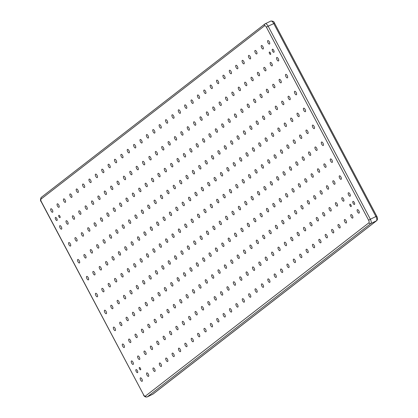 <?xml version="1.0" encoding="UTF-8"?>
<svg xmlns="http://www.w3.org/2000/svg" width="418" height="418" viewBox="0 0 418 418"><rect width="100%" height="100%" fill="white"/><g stroke="black" fill="none" stroke-linecap="round" stroke-linejoin="round"><path stroke-width="0.63" d="M55.662 219.398A1.698 0.7 64.2 0 1 55.484 217.428A1.698 0.7 64.2 0 1 56.791 218.52A1.698 0.7 64.2 0 1 56.968 220.49A1.698 0.7 64.2 0 1 55.662 219.398M136.231 371.565A1.698 0.7 64.2 0 1 136.054 369.596A1.698 0.7 64.2 0 1 137.36 370.688A1.698 0.7 64.2 0 1 137.538 372.657A1.698 0.7 64.2 0 1 136.231 371.565M272.588 51.205A1.698 0.7 64.2 0 1 272.411 49.24A1.698 0.7 64.2 0 1 273.717 50.332A1.698 0.7 64.2 0 1 273.894 52.297A1.698 0.7 64.2 0 1 272.588 51.205M353.158 203.378A1.698 0.7 64.2 0 1 352.98 201.408A1.698 0.7 64.2 0 1 354.286 202.5A1.698 0.7 64.2 0 1 354.464 204.47A1.698 0.7 64.2 0 1 353.158 203.378M58.985 216.822A1.306 0.538 64.2 0 1 58.849 215.312A1.306 0.538 64.2 0 1 59.852 216.148A1.306 0.538 64.2 0 1 59.988 217.663A1.306 0.538 64.2 0 1 58.985 216.822M139.555 368.99A1.306 0.538 64.2 0 1 139.419 367.479A1.306 0.538 64.2 0 1 140.422 368.321A1.306 0.538 64.2 0 1 140.552 369.831A1.306 0.538 64.2 0 1 139.555 368.99M350.096 205.75A1.306 0.538 64.2 0 1 349.965 204.235A1.306 0.538 64.2 0 1 350.963 205.076A1.306 0.538 64.2 0 1 351.099 206.586A1.306 0.538 64.2 0 1 350.096 205.75M269.532 53.577A1.306 0.538 64.2 0 1 269.396 52.067A1.306 0.538 64.2 0 1 270.399 52.908A1.306 0.538 64.2 0 1 270.53 54.418A1.306 0.538 64.2 0 1 269.532 53.577M357.557 211.889A1.928 0.794 64.2 0 1 357.359 209.653A1.928 0.794 64.2 0 1 358.837 210.897A1.928 0.794 64.2 0 1 359.041 213.128A1.928 0.794 64.2 0 1 357.557 211.889M351.177 216.837A1.928 0.794 64.2 0 1 350.979 214.601A1.928 0.794 64.2 0 1 352.458 215.84A1.928 0.794 64.2 0 1 352.656 218.076A1.928 0.794 64.2 0 1 351.177 216.837M344.798 221.78A1.928 0.794 64.2 0 1 344.599 219.549A1.928 0.794 64.2 0 1 346.078 220.788A1.928 0.794 64.2 0 1 346.276 223.019A1.928 0.794 64.2 0 1 344.798 221.78M338.418 226.728A1.928 0.794 64.2 0 1 338.219 224.497A1.928 0.794 64.2 0 1 339.698 225.736A1.928 0.794 64.2 0 1 339.897 227.967A1.928 0.794 64.2 0 1 338.418 226.728M332.038 231.676A1.928 0.794 64.2 0 1 331.835 229.44A1.928 0.794 64.2 0 1 333.318 230.684A1.928 0.794 64.2 0 1 333.517 232.915A1.928 0.794 64.2 0 1 332.038 231.676M325.659 236.625A1.928 0.794 64.2 0 1 325.455 234.388A1.928 0.794 64.2 0 1 326.939 235.627A1.928 0.794 64.2 0 1 327.137 237.863A1.928 0.794 64.2 0 1 325.659 236.625M319.274 241.567A1.928 0.794 64.2 0 1 319.075 239.336A1.928 0.794 64.2 0 1 320.559 240.575A1.928 0.794 64.2 0 1 320.758 242.806A1.928 0.794 64.2 0 1 319.274 241.567M312.894 246.516A1.928 0.794 64.2 0 1 312.695 244.284A1.928 0.794 64.2 0 1 314.179 245.523A1.928 0.794 64.2 0 1 314.378 247.754A1.928 0.794 64.2 0 1 312.894 246.516M306.514 251.464A1.928 0.794 64.2 0 1 306.316 249.227A1.928 0.794 64.2 0 1 307.8 250.471A1.928 0.794 64.2 0 1 307.998 252.702A1.928 0.794 64.2 0 1 306.514 251.464M300.134 256.412A1.928 0.794 64.2 0 1 299.936 254.175A1.928 0.794 64.2 0 1 301.42 255.414A1.928 0.794 64.2 0 1 301.618 257.65A1.928 0.794 64.2 0 1 300.134 256.412M293.755 261.354A1.928 0.794 64.2 0 1 293.556 259.123A1.928 0.794 64.2 0 1 295.04 260.362A1.928 0.794 64.2 0 1 295.239 262.593A1.928 0.794 64.2 0 1 293.755 261.354M287.375 266.303A1.928 0.794 64.2 0 1 287.176 264.071A1.928 0.794 64.2 0 1 288.655 265.31A1.928 0.794 64.2 0 1 288.859 267.541A1.928 0.794 64.2 0 1 287.375 266.303M280.995 271.251A1.928 0.794 64.2 0 1 280.797 269.014A1.928 0.794 64.2 0 1 282.275 270.258A1.928 0.794 64.2 0 1 282.474 272.489A1.928 0.794 64.2 0 1 280.995 271.251M274.616 276.199A1.928 0.794 64.2 0 1 274.417 273.962A1.928 0.794 64.2 0 1 275.896 275.201A1.928 0.794 64.2 0 1 276.094 277.437A1.928 0.794 64.2 0 1 274.616 276.199M268.236 281.142A1.928 0.794 64.2 0 1 268.037 278.91A1.928 0.794 64.2 0 1 269.516 280.149A1.928 0.794 64.2 0 1 269.714 282.385A1.928 0.794 64.2 0 1 268.236 281.142M261.856 286.09A1.928 0.794 64.2 0 1 261.658 283.859A1.928 0.794 64.2 0 1 263.136 285.097A1.928 0.794 64.2 0 1 263.335 287.328A1.928 0.794 64.2 0 1 261.856 286.09M255.476 291.038A1.928 0.794 64.2 0 1 255.273 288.801A1.928 0.794 64.2 0 1 256.756 290.045A1.928 0.794 64.2 0 1 256.955 292.276A1.928 0.794 64.2 0 1 255.476 291.038M249.091 295.986A1.928 0.794 64.2 0 1 248.893 293.75A1.928 0.794 64.2 0 1 250.377 294.988A1.928 0.794 64.2 0 1 250.575 297.224A1.928 0.794 64.2 0 1 249.091 295.986M242.712 300.929A1.928 0.794 64.2 0 1 242.513 298.698A1.928 0.794 64.2 0 1 243.997 299.936A1.928 0.794 64.2 0 1 244.196 302.172A1.928 0.794 64.2 0 1 242.712 300.929M236.332 305.877A1.928 0.794 64.2 0 1 236.133 303.646A1.928 0.794 64.2 0 1 237.617 304.884A1.928 0.794 64.2 0 1 237.816 307.115A1.928 0.794 64.2 0 1 236.332 305.877M229.952 310.825A1.928 0.794 64.2 0 1 229.754 308.589A1.928 0.794 64.2 0 1 231.238 309.832A1.928 0.794 64.2 0 1 231.436 312.063A1.928 0.794 64.2 0 1 229.952 310.825M223.573 315.773A1.928 0.794 64.2 0 1 223.374 313.537A1.928 0.794 64.2 0 1 224.858 314.775A1.928 0.794 64.2 0 1 225.056 317.011A1.928 0.794 64.2 0 1 223.573 315.773M217.193 320.716A1.928 0.794 64.2 0 1 216.994 318.485A1.928 0.794 64.2 0 1 218.473 319.723A1.928 0.794 64.2 0 1 218.677 321.959A1.928 0.794 64.2 0 1 217.193 320.716M210.813 325.664A1.928 0.794 64.2 0 1 210.615 323.433A1.928 0.794 64.2 0 1 212.093 324.671A1.928 0.794 64.2 0 1 212.297 326.902A1.928 0.794 64.2 0 1 210.813 325.664M204.433 330.612A1.928 0.794 64.2 0 1 204.235 328.381A1.928 0.794 64.2 0 1 205.713 329.619A1.928 0.794 64.2 0 1 205.912 331.85A1.928 0.794 64.2 0 1 204.433 330.612M198.054 335.56A1.928 0.794 64.2 0 1 197.855 333.324A1.928 0.794 64.2 0 1 199.334 334.562A1.928 0.794 64.2 0 1 199.532 336.798A1.928 0.794 64.2 0 1 198.054 335.56M191.674 340.503A1.928 0.794 64.2 0 1 191.475 338.272A1.928 0.794 64.2 0 1 192.954 339.51A1.928 0.794 64.2 0 1 193.153 341.746A1.928 0.794 64.2 0 1 191.674 340.503M185.294 345.451A1.928 0.794 64.2 0 1 185.09 343.22A1.928 0.794 64.2 0 1 186.574 344.458A1.928 0.794 64.2 0 1 186.773 346.689A1.928 0.794 64.2 0 1 185.294 345.451M178.914 350.399A1.928 0.794 64.2 0 1 178.711 348.168A1.928 0.794 64.2 0 1 180.195 349.406A1.928 0.794 64.2 0 1 180.393 351.637A1.928 0.794 64.2 0 1 178.914 350.399M172.529 355.347A1.928 0.794 64.2 0 1 172.331 353.111A1.928 0.794 64.2 0 1 173.815 354.349A1.928 0.794 64.2 0 1 174.013 356.585A1.928 0.794 64.2 0 1 172.529 355.347M166.15 360.29A1.928 0.794 64.2 0 1 165.951 358.059A1.928 0.794 64.2 0 1 167.435 359.297A1.928 0.794 64.2 0 1 167.634 361.533A1.928 0.794 64.2 0 1 166.15 360.29M159.77 365.238A1.928 0.794 64.2 0 1 159.571 363.007A1.928 0.794 64.2 0 1 161.055 364.245A1.928 0.794 64.2 0 1 161.254 366.476A1.928 0.794 64.2 0 1 159.77 365.238M153.39 370.186A1.928 0.794 64.2 0 1 153.192 367.955A1.928 0.794 64.2 0 1 154.676 369.193A1.928 0.794 64.2 0 1 154.874 371.424A1.928 0.794 64.2 0 1 153.39 370.186M147.011 375.134A1.928 0.794 64.2 0 1 146.812 372.898A1.928 0.794 64.2 0 1 148.296 374.136A1.928 0.794 64.2 0 1 148.494 376.372A1.928 0.794 64.2 0 1 147.011 375.134M140.631 380.077A1.928 0.794 64.2 0 1 140.432 377.846A1.928 0.794 64.2 0 1 141.911 379.084A1.928 0.794 64.2 0 1 142.115 381.32A1.928 0.794 64.2 0 1 140.631 380.077M348.607 194.981A1.928 0.794 64.2 0 1 348.408 192.75A1.928 0.794 64.2 0 1 349.887 193.989A1.928 0.794 64.2 0 1 350.085 196.22A1.928 0.794 64.2 0 1 348.607 194.981M342.227 199.929A1.928 0.794 64.2 0 1 342.023 197.693A1.928 0.794 64.2 0 1 343.507 198.931A1.928 0.794 64.2 0 1 343.706 201.168A1.928 0.794 64.2 0 1 342.227 199.929M335.842 204.872A1.928 0.794 64.2 0 1 335.644 202.641A1.928 0.794 64.2 0 1 337.127 203.879A1.928 0.794 64.2 0 1 337.326 206.116A1.928 0.794 64.2 0 1 335.842 204.872M329.462 209.82A1.928 0.794 64.2 0 1 329.264 207.589A1.928 0.794 64.2 0 1 330.748 208.828A1.928 0.794 64.2 0 1 330.946 211.059A1.928 0.794 64.2 0 1 329.462 209.82M323.083 214.768A1.928 0.794 64.2 0 1 322.884 212.537A1.928 0.794 64.2 0 1 324.368 213.776A1.928 0.794 64.2 0 1 324.567 216.007A1.928 0.794 64.2 0 1 323.083 214.768M316.703 219.716A1.928 0.794 64.2 0 1 316.504 217.48A1.928 0.794 64.2 0 1 317.988 218.719A1.928 0.794 64.2 0 1 318.187 220.955A1.928 0.794 64.2 0 1 316.703 219.716M310.323 224.659A1.928 0.794 64.2 0 1 310.125 222.428A1.928 0.794 64.2 0 1 311.609 223.667A1.928 0.794 64.2 0 1 311.807 225.903A1.928 0.794 64.2 0 1 310.323 224.659M303.943 229.607A1.928 0.794 64.2 0 1 303.745 227.376A1.928 0.794 64.2 0 1 305.224 228.615A1.928 0.794 64.2 0 1 305.427 230.846A1.928 0.794 64.2 0 1 303.943 229.607M297.564 234.555A1.928 0.794 64.2 0 1 297.365 232.324A1.928 0.794 64.2 0 1 298.844 233.563A1.928 0.794 64.2 0 1 299.042 235.794A1.928 0.794 64.2 0 1 297.564 234.555M291.184 239.504A1.928 0.794 64.2 0 1 290.985 237.267A1.928 0.794 64.2 0 1 292.464 238.506A1.928 0.794 64.2 0 1 292.663 240.742A1.928 0.794 64.2 0 1 291.184 239.504M284.804 244.446A1.928 0.794 64.2 0 1 284.606 242.215A1.928 0.794 64.2 0 1 286.084 243.454A1.928 0.794 64.2 0 1 286.283 245.69A1.928 0.794 64.2 0 1 284.804 244.446M278.425 249.394A1.928 0.794 64.2 0 1 278.226 247.163A1.928 0.794 64.2 0 1 279.705 248.402A1.928 0.794 64.2 0 1 279.903 250.633A1.928 0.794 64.2 0 1 278.425 249.394M272.045 254.343A1.928 0.794 64.2 0 1 271.841 252.111A1.928 0.794 64.2 0 1 273.325 253.35A1.928 0.794 64.2 0 1 273.524 255.581A1.928 0.794 64.2 0 1 272.045 254.343M265.665 259.291A1.928 0.794 64.2 0 1 265.461 257.054A1.928 0.794 64.2 0 1 266.945 258.293A1.928 0.794 64.2 0 1 267.144 260.529A1.928 0.794 64.2 0 1 265.665 259.291M259.28 264.233A1.928 0.794 64.2 0 1 259.082 262.002A1.928 0.794 64.2 0 1 260.566 263.241A1.928 0.794 64.2 0 1 260.764 265.477A1.928 0.794 64.2 0 1 259.28 264.233M252.9 269.182A1.928 0.794 64.2 0 1 252.702 266.95A1.928 0.794 64.2 0 1 254.186 268.189A1.928 0.794 64.2 0 1 254.384 270.42A1.928 0.794 64.2 0 1 252.9 269.182M246.521 274.13A1.928 0.794 64.2 0 1 246.322 271.899A1.928 0.794 64.2 0 1 247.806 273.137A1.928 0.794 64.2 0 1 248.005 275.368A1.928 0.794 64.2 0 1 246.521 274.13M240.141 279.078A1.928 0.794 64.2 0 1 239.942 276.841A1.928 0.794 64.2 0 1 241.426 278.08A1.928 0.794 64.2 0 1 241.625 280.316A1.928 0.794 64.2 0 1 240.141 279.078M233.761 284.021A1.928 0.794 64.2 0 1 233.563 281.789A1.928 0.794 64.2 0 1 235.047 283.028A1.928 0.794 64.2 0 1 235.245 285.264A1.928 0.794 64.2 0 1 233.761 284.021M227.382 288.969A1.928 0.794 64.2 0 1 227.183 286.738A1.928 0.794 64.2 0 1 228.662 287.976A1.928 0.794 64.2 0 1 228.865 290.207A1.928 0.794 64.2 0 1 227.382 288.969M221.002 293.917A1.928 0.794 64.2 0 1 220.803 291.686A1.928 0.794 64.2 0 1 222.282 292.924A1.928 0.794 64.2 0 1 222.48 295.155A1.928 0.794 64.2 0 1 221.002 293.917M214.622 298.865A1.928 0.794 64.2 0 1 214.424 296.628A1.928 0.794 64.2 0 1 215.902 297.867A1.928 0.794 64.2 0 1 216.101 300.103A1.928 0.794 64.2 0 1 214.622 298.865M208.242 303.813A1.928 0.794 64.2 0 1 208.044 301.577A1.928 0.794 64.2 0 1 209.522 302.815A1.928 0.794 64.2 0 1 209.721 305.051A1.928 0.794 64.2 0 1 208.242 303.813M201.863 308.756A1.928 0.794 64.2 0 1 201.664 306.525A1.928 0.794 64.2 0 1 203.143 307.763A1.928 0.794 64.2 0 1 203.341 309.994A1.928 0.794 64.2 0 1 201.863 308.756M195.483 313.704A1.928 0.794 64.2 0 1 195.279 311.473A1.928 0.794 64.2 0 1 196.763 312.711A1.928 0.794 64.2 0 1 196.962 314.942A1.928 0.794 64.2 0 1 195.483 313.704M189.098 318.652A1.928 0.794 64.2 0 1 188.899 316.416A1.928 0.794 64.2 0 1 190.383 317.654A1.928 0.794 64.2 0 1 190.582 319.89A1.928 0.794 64.2 0 1 189.098 318.652M182.718 323.6A1.928 0.794 64.2 0 1 182.52 321.364A1.928 0.794 64.2 0 1 184.004 322.602A1.928 0.794 64.2 0 1 184.202 324.838A1.928 0.794 64.2 0 1 182.718 323.6M176.339 328.543A1.928 0.794 64.2 0 1 176.14 326.312A1.928 0.794 64.2 0 1 177.624 327.55A1.928 0.794 64.2 0 1 177.822 329.781A1.928 0.794 64.2 0 1 176.339 328.543M169.959 333.491A1.928 0.794 64.2 0 1 169.76 331.26A1.928 0.794 64.2 0 1 171.244 332.498A1.928 0.794 64.2 0 1 171.443 334.729A1.928 0.794 64.2 0 1 169.959 333.491M163.579 338.439A1.928 0.794 64.2 0 1 163.381 336.203A1.928 0.794 64.2 0 1 164.864 337.441A1.928 0.794 64.2 0 1 165.063 339.677A1.928 0.794 64.2 0 1 163.579 338.439M157.199 343.387A1.928 0.794 64.2 0 1 157.001 341.151A1.928 0.794 64.2 0 1 158.479 342.389A1.928 0.794 64.2 0 1 158.683 344.625A1.928 0.794 64.2 0 1 157.199 343.387M150.82 348.33A1.928 0.794 64.2 0 1 150.621 346.099A1.928 0.794 64.2 0 1 152.1 347.337A1.928 0.794 64.2 0 1 152.304 349.568A1.928 0.794 64.2 0 1 150.82 348.33M144.44 353.278A1.928 0.794 64.2 0 1 144.241 351.047A1.928 0.794 64.2 0 1 145.72 352.285A1.928 0.794 64.2 0 1 145.919 354.516A1.928 0.794 64.2 0 1 144.44 353.278M138.06 358.226A1.928 0.794 64.2 0 1 137.862 355.99A1.928 0.794 64.2 0 1 139.34 357.228A1.928 0.794 64.2 0 1 139.539 359.464A1.928 0.794 64.2 0 1 138.06 358.226M131.68 363.174A1.928 0.794 64.2 0 1 131.482 360.938A1.928 0.794 64.2 0 1 132.961 362.176A1.928 0.794 64.2 0 1 133.159 364.412A1.928 0.794 64.2 0 1 131.68 363.174M339.651 178.073A1.928 0.794 64.2 0 1 339.453 175.842A1.928 0.794 64.2 0 1 340.936 177.08A1.928 0.794 64.2 0 1 341.135 179.312A1.928 0.794 64.2 0 1 339.651 178.073M333.271 183.021A1.928 0.794 64.2 0 1 333.073 180.785A1.928 0.794 64.2 0 1 334.557 182.023A1.928 0.794 64.2 0 1 334.755 184.26A1.928 0.794 64.2 0 1 333.271 183.021M326.892 187.969A1.928 0.794 64.2 0 1 326.693 185.733A1.928 0.794 64.2 0 1 328.177 186.971A1.928 0.794 64.2 0 1 328.376 189.208A1.928 0.794 64.2 0 1 326.892 187.969M320.512 192.912A1.928 0.794 64.2 0 1 320.313 190.681A1.928 0.794 64.2 0 1 321.792 191.919A1.928 0.794 64.2 0 1 321.996 194.151A1.928 0.794 64.2 0 1 320.512 192.912M314.132 197.86A1.928 0.794 64.2 0 1 313.934 195.629A1.928 0.794 64.2 0 1 315.412 196.868A1.928 0.794 64.2 0 1 315.616 199.099A1.928 0.794 64.2 0 1 314.132 197.86M307.752 202.808A1.928 0.794 64.2 0 1 307.554 200.572A1.928 0.794 64.2 0 1 309.033 201.816A1.928 0.794 64.2 0 1 309.231 204.047A1.928 0.794 64.2 0 1 307.752 202.808M301.373 207.756A1.928 0.794 64.2 0 1 301.174 205.52A1.928 0.794 64.2 0 1 302.653 206.758A1.928 0.794 64.2 0 1 302.851 208.995A1.928 0.794 64.2 0 1 301.373 207.756M294.993 212.699A1.928 0.794 64.2 0 1 294.795 210.468A1.928 0.794 64.2 0 1 296.273 211.707A1.928 0.794 64.2 0 1 296.472 213.938A1.928 0.794 64.2 0 1 294.993 212.699M288.613 217.647A1.928 0.794 64.2 0 1 288.41 215.416A1.928 0.794 64.2 0 1 289.893 216.655A1.928 0.794 64.2 0 1 290.092 218.886A1.928 0.794 64.2 0 1 288.613 217.647M282.234 222.595A1.928 0.794 64.2 0 1 282.03 220.359A1.928 0.794 64.2 0 1 283.514 221.603A1.928 0.794 64.2 0 1 283.712 223.834A1.928 0.794 64.2 0 1 282.234 222.595M275.849 227.544A1.928 0.794 64.2 0 1 275.65 225.307A1.928 0.794 64.2 0 1 277.134 226.546A1.928 0.794 64.2 0 1 277.333 228.782A1.928 0.794 64.2 0 1 275.849 227.544M269.469 232.486A1.928 0.794 64.2 0 1 269.27 230.255A1.928 0.794 64.2 0 1 270.754 231.494A1.928 0.794 64.2 0 1 270.953 233.725A1.928 0.794 64.2 0 1 269.469 232.486M263.089 237.434A1.928 0.794 64.2 0 1 262.891 235.203A1.928 0.794 64.2 0 1 264.375 236.442A1.928 0.794 64.2 0 1 264.573 238.673A1.928 0.794 64.2 0 1 263.089 237.434M256.709 242.383A1.928 0.794 64.2 0 1 256.511 240.146A1.928 0.794 64.2 0 1 257.995 241.39A1.928 0.794 64.2 0 1 258.193 243.621A1.928 0.794 64.2 0 1 256.709 242.383M250.33 247.331A1.928 0.794 64.2 0 1 250.131 245.094A1.928 0.794 64.2 0 1 251.615 246.333A1.928 0.794 64.2 0 1 251.814 248.569A1.928 0.794 64.2 0 1 250.33 247.331M243.95 252.273A1.928 0.794 64.2 0 1 243.751 250.042A1.928 0.794 64.2 0 1 245.23 251.281A1.928 0.794 64.2 0 1 245.434 253.512A1.928 0.794 64.2 0 1 243.95 252.273M237.57 257.222A1.928 0.794 64.2 0 1 237.372 254.99A1.928 0.794 64.2 0 1 238.85 256.229A1.928 0.794 64.2 0 1 239.049 258.46A1.928 0.794 64.2 0 1 237.57 257.222M231.191 262.17A1.928 0.794 64.2 0 1 230.992 259.933A1.928 0.794 64.2 0 1 232.471 261.177A1.928 0.794 64.2 0 1 232.669 263.408A1.928 0.794 64.2 0 1 231.191 262.17M224.811 267.118A1.928 0.794 64.2 0 1 224.612 264.881A1.928 0.794 64.2 0 1 226.091 266.12A1.928 0.794 64.2 0 1 226.29 268.356A1.928 0.794 64.2 0 1 224.811 267.118M218.431 272.061A1.928 0.794 64.2 0 1 218.233 269.829A1.928 0.794 64.2 0 1 219.711 271.068A1.928 0.794 64.2 0 1 219.91 273.299A1.928 0.794 64.2 0 1 218.431 272.061M212.051 277.009A1.928 0.794 64.2 0 1 211.848 274.778A1.928 0.794 64.2 0 1 213.332 276.016A1.928 0.794 64.2 0 1 213.53 278.247A1.928 0.794 64.2 0 1 212.051 277.009M205.666 281.957A1.928 0.794 64.2 0 1 205.468 279.72A1.928 0.794 64.2 0 1 206.952 280.964A1.928 0.794 64.2 0 1 207.15 283.195A1.928 0.794 64.2 0 1 205.666 281.957M199.287 286.905A1.928 0.794 64.2 0 1 199.088 284.668A1.928 0.794 64.2 0 1 200.572 285.907A1.928 0.794 64.2 0 1 200.771 288.143A1.928 0.794 64.2 0 1 199.287 286.905M192.907 291.848A1.928 0.794 64.2 0 1 192.708 289.617A1.928 0.794 64.2 0 1 194.192 290.855A1.928 0.794 64.2 0 1 194.391 293.086A1.928 0.794 64.2 0 1 192.907 291.848M186.527 296.796A1.928 0.794 64.2 0 1 186.329 294.565A1.928 0.794 64.2 0 1 187.813 295.803A1.928 0.794 64.2 0 1 188.011 298.034A1.928 0.794 64.2 0 1 186.527 296.796M180.148 301.744A1.928 0.794 64.2 0 1 179.949 299.507A1.928 0.794 64.2 0 1 181.433 300.751A1.928 0.794 64.2 0 1 181.631 302.982A1.928 0.794 64.2 0 1 180.148 301.744M173.768 306.692A1.928 0.794 64.2 0 1 173.569 304.456A1.928 0.794 64.2 0 1 175.048 305.694A1.928 0.794 64.2 0 1 175.252 307.93A1.928 0.794 64.2 0 1 173.768 306.692M167.388 311.635A1.928 0.794 64.2 0 1 167.19 309.404A1.928 0.794 64.2 0 1 168.668 310.642A1.928 0.794 64.2 0 1 168.872 312.873A1.928 0.794 64.2 0 1 167.388 311.635M161.008 316.583A1.928 0.794 64.2 0 1 160.81 314.352A1.928 0.794 64.2 0 1 162.288 315.59A1.928 0.794 64.2 0 1 162.487 317.821A1.928 0.794 64.2 0 1 161.008 316.583M154.629 321.531A1.928 0.794 64.2 0 1 154.43 319.295A1.928 0.794 64.2 0 1 155.909 320.538A1.928 0.794 64.2 0 1 156.107 322.769A1.928 0.794 64.2 0 1 154.629 321.531M148.249 326.479A1.928 0.794 64.2 0 1 148.05 324.243A1.928 0.794 64.2 0 1 149.529 325.481A1.928 0.794 64.2 0 1 149.728 327.717A1.928 0.794 64.2 0 1 148.249 326.479M141.869 331.422A1.928 0.794 64.2 0 1 141.671 329.191A1.928 0.794 64.2 0 1 143.149 330.429A1.928 0.794 64.2 0 1 143.348 332.66A1.928 0.794 64.2 0 1 141.869 331.422M135.489 336.37A1.928 0.794 64.2 0 1 135.286 334.139A1.928 0.794 64.2 0 1 136.77 335.377A1.928 0.794 64.2 0 1 136.968 337.608A1.928 0.794 64.2 0 1 135.489 336.37M129.105 341.318A1.928 0.794 64.2 0 1 128.906 339.082A1.928 0.794 64.2 0 1 130.39 340.325A1.928 0.794 64.2 0 1 130.588 342.556A1.928 0.794 64.2 0 1 129.105 341.318M122.725 346.266A1.928 0.794 64.2 0 1 122.526 344.03A1.928 0.794 64.2 0 1 124.01 345.268A1.928 0.794 64.2 0 1 124.209 347.504A1.928 0.794 64.2 0 1 122.725 346.266M330.701 161.165A1.928 0.794 64.2 0 1 330.502 158.934A1.928 0.794 64.2 0 1 331.981 160.172A1.928 0.794 64.2 0 1 332.185 162.403A1.928 0.794 64.2 0 1 330.701 161.165M324.321 166.113A1.928 0.794 64.2 0 1 324.122 163.877A1.928 0.794 64.2 0 1 325.601 165.12A1.928 0.794 64.2 0 1 325.8 167.352A1.928 0.794 64.2 0 1 324.321 166.113M317.941 171.061A1.928 0.794 64.2 0 1 317.743 168.825A1.928 0.794 64.2 0 1 319.221 170.063A1.928 0.794 64.2 0 1 319.42 172.3A1.928 0.794 64.2 0 1 317.941 171.061M311.562 176.004A1.928 0.794 64.2 0 1 311.363 173.773A1.928 0.794 64.2 0 1 312.842 175.011A1.928 0.794 64.2 0 1 313.04 177.248A1.928 0.794 64.2 0 1 311.562 176.004M305.182 180.952A1.928 0.794 64.2 0 1 304.983 178.721A1.928 0.794 64.2 0 1 306.462 179.959A1.928 0.794 64.2 0 1 306.66 182.191A1.928 0.794 64.2 0 1 305.182 180.952M298.802 185.9A1.928 0.794 64.2 0 1 298.598 183.664A1.928 0.794 64.2 0 1 300.082 184.908A1.928 0.794 64.2 0 1 300.281 187.139A1.928 0.794 64.2 0 1 298.802 185.9M292.417 190.848A1.928 0.794 64.2 0 1 292.219 188.612A1.928 0.794 64.2 0 1 293.702 189.85A1.928 0.794 64.2 0 1 293.901 192.087A1.928 0.794 64.2 0 1 292.417 190.848M286.037 195.791A1.928 0.794 64.2 0 1 285.839 193.56A1.928 0.794 64.2 0 1 287.323 194.798A1.928 0.794 64.2 0 1 287.521 197.035A1.928 0.794 64.2 0 1 286.037 195.791M279.658 200.739A1.928 0.794 64.2 0 1 279.459 198.508A1.928 0.794 64.2 0 1 280.943 199.747A1.928 0.794 64.2 0 1 281.142 201.978A1.928 0.794 64.2 0 1 279.658 200.739M273.278 205.687A1.928 0.794 64.2 0 1 273.079 203.456A1.928 0.794 64.2 0 1 274.563 204.695A1.928 0.794 64.2 0 1 274.762 206.926A1.928 0.794 64.2 0 1 273.278 205.687M266.898 210.635A1.928 0.794 64.2 0 1 266.7 208.399A1.928 0.794 64.2 0 1 268.184 209.637A1.928 0.794 64.2 0 1 268.382 211.874A1.928 0.794 64.2 0 1 266.898 210.635M260.519 215.578A1.928 0.794 64.2 0 1 260.32 213.347A1.928 0.794 64.2 0 1 261.799 214.586A1.928 0.794 64.2 0 1 262.002 216.822A1.928 0.794 64.2 0 1 260.519 215.578M254.139 220.526A1.928 0.794 64.2 0 1 253.94 218.295A1.928 0.794 64.2 0 1 255.419 219.534A1.928 0.794 64.2 0 1 255.623 221.765A1.928 0.794 64.2 0 1 254.139 220.526M247.759 225.474A1.928 0.794 64.2 0 1 247.56 223.243A1.928 0.794 64.2 0 1 249.039 224.482A1.928 0.794 64.2 0 1 249.238 226.713A1.928 0.794 64.2 0 1 247.759 225.474M241.379 230.422A1.928 0.794 64.2 0 1 241.181 228.186A1.928 0.794 64.2 0 1 242.659 229.425A1.928 0.794 64.2 0 1 242.858 231.661A1.928 0.794 64.2 0 1 241.379 230.422M235 235.365A1.928 0.794 64.2 0 1 234.801 233.134A1.928 0.794 64.2 0 1 236.28 234.373A1.928 0.794 64.2 0 1 236.478 236.609A1.928 0.794 64.2 0 1 235 235.365M228.62 240.313A1.928 0.794 64.2 0 1 228.416 238.082A1.928 0.794 64.2 0 1 229.9 239.321A1.928 0.794 64.2 0 1 230.099 241.552A1.928 0.794 64.2 0 1 228.62 240.313M222.24 245.261A1.928 0.794 64.2 0 1 222.036 243.03A1.928 0.794 64.2 0 1 223.52 244.269A1.928 0.794 64.2 0 1 223.719 246.5A1.928 0.794 64.2 0 1 222.24 245.261M215.855 250.21A1.928 0.794 64.2 0 1 215.657 247.973A1.928 0.794 64.2 0 1 217.141 249.212A1.928 0.794 64.2 0 1 217.339 251.448A1.928 0.794 64.2 0 1 215.855 250.21M209.475 255.152A1.928 0.794 64.2 0 1 209.277 252.921A1.928 0.794 64.2 0 1 210.761 254.16A1.928 0.794 64.2 0 1 210.959 256.396A1.928 0.794 64.2 0 1 209.475 255.152M203.096 260.101A1.928 0.794 64.2 0 1 202.897 257.869A1.928 0.794 64.2 0 1 204.381 259.108A1.928 0.794 64.2 0 1 204.58 261.339A1.928 0.794 64.2 0 1 203.096 260.101M196.716 265.049A1.928 0.794 64.2 0 1 196.517 262.817A1.928 0.794 64.2 0 1 198.001 264.056A1.928 0.794 64.2 0 1 198.2 266.287A1.928 0.794 64.2 0 1 196.716 265.049M190.336 269.997A1.928 0.794 64.2 0 1 190.138 267.76A1.928 0.794 64.2 0 1 191.622 268.999A1.928 0.794 64.2 0 1 191.82 271.235A1.928 0.794 64.2 0 1 190.336 269.997M183.957 274.94A1.928 0.794 64.2 0 1 183.758 272.708A1.928 0.794 64.2 0 1 185.237 273.947A1.928 0.794 64.2 0 1 185.44 276.183A1.928 0.794 64.2 0 1 183.957 274.94M177.577 279.888A1.928 0.794 64.2 0 1 177.378 277.656A1.928 0.794 64.2 0 1 178.857 278.895A1.928 0.794 64.2 0 1 179.056 281.126A1.928 0.794 64.2 0 1 177.577 279.888M171.197 284.836A1.928 0.794 64.2 0 1 170.999 282.605A1.928 0.794 64.2 0 1 172.477 283.843A1.928 0.794 64.2 0 1 172.676 286.074A1.928 0.794 64.2 0 1 171.197 284.836M164.817 289.784A1.928 0.794 64.2 0 1 164.619 287.547A1.928 0.794 64.2 0 1 166.098 288.786A1.928 0.794 64.2 0 1 166.296 291.022A1.928 0.794 64.2 0 1 164.817 289.784M158.438 294.727A1.928 0.794 64.2 0 1 158.239 292.495A1.928 0.794 64.2 0 1 159.718 293.734A1.928 0.794 64.2 0 1 159.916 295.97A1.928 0.794 64.2 0 1 158.438 294.727M152.058 299.675A1.928 0.794 64.2 0 1 151.854 297.444A1.928 0.794 64.2 0 1 153.338 298.682A1.928 0.794 64.2 0 1 153.537 300.913A1.928 0.794 64.2 0 1 152.058 299.675M145.673 304.623A1.928 0.794 64.2 0 1 145.474 302.392A1.928 0.794 64.2 0 1 146.958 303.63A1.928 0.794 64.2 0 1 147.157 305.861A1.928 0.794 64.2 0 1 145.673 304.623M139.293 309.571A1.928 0.794 64.2 0 1 139.095 307.334A1.928 0.794 64.2 0 1 140.579 308.573A1.928 0.794 64.2 0 1 140.777 310.809A1.928 0.794 64.2 0 1 139.293 309.571M132.914 314.514A1.928 0.794 64.2 0 1 132.715 312.283A1.928 0.794 64.2 0 1 134.199 313.521A1.928 0.794 64.2 0 1 134.397 315.757A1.928 0.794 64.2 0 1 132.914 314.514M126.534 319.462A1.928 0.794 64.2 0 1 126.335 317.231A1.928 0.794 64.2 0 1 127.819 318.469A1.928 0.794 64.2 0 1 128.018 320.7A1.928 0.794 64.2 0 1 126.534 319.462M120.154 324.41A1.928 0.794 64.2 0 1 119.956 322.179A1.928 0.794 64.2 0 1 121.439 323.417A1.928 0.794 64.2 0 1 121.638 325.648A1.928 0.794 64.2 0 1 120.154 324.41M113.774 329.358A1.928 0.794 64.2 0 1 113.576 327.122A1.928 0.794 64.2 0 1 115.054 328.36A1.928 0.794 64.2 0 1 115.258 330.596A1.928 0.794 64.2 0 1 113.774 329.358M321.75 144.257A1.928 0.794 64.2 0 1 321.552 142.026A1.928 0.794 64.2 0 1 323.03 143.264A1.928 0.794 64.2 0 1 323.229 145.495A1.928 0.794 64.2 0 1 321.75 144.257M315.371 149.205A1.928 0.794 64.2 0 1 315.167 146.974A1.928 0.794 64.2 0 1 316.651 148.212A1.928 0.794 64.2 0 1 316.849 150.443A1.928 0.794 64.2 0 1 315.371 149.205M308.986 154.153A1.928 0.794 64.2 0 1 308.787 151.917A1.928 0.794 64.2 0 1 310.271 153.155A1.928 0.794 64.2 0 1 310.469 155.391A1.928 0.794 64.2 0 1 308.986 154.153M302.606 159.096A1.928 0.794 64.2 0 1 302.407 156.865A1.928 0.794 64.2 0 1 303.891 158.103A1.928 0.794 64.2 0 1 304.09 160.34A1.928 0.794 64.2 0 1 302.606 159.096M296.226 164.044A1.928 0.794 64.2 0 1 296.028 161.813A1.928 0.794 64.2 0 1 297.511 163.051A1.928 0.794 64.2 0 1 297.71 165.282A1.928 0.794 64.2 0 1 296.226 164.044M289.846 168.992A1.928 0.794 64.2 0 1 289.648 166.761A1.928 0.794 64.2 0 1 291.132 167.999A1.928 0.794 64.2 0 1 291.33 170.231A1.928 0.794 64.2 0 1 289.846 168.992M283.467 173.94A1.928 0.794 64.2 0 1 283.268 171.704A1.928 0.794 64.2 0 1 284.752 172.942A1.928 0.794 64.2 0 1 284.951 175.179A1.928 0.794 64.2 0 1 283.467 173.94M277.087 178.888A1.928 0.794 64.2 0 1 276.888 176.652A1.928 0.794 64.2 0 1 278.367 177.89A1.928 0.794 64.2 0 1 278.571 180.127A1.928 0.794 64.2 0 1 277.087 178.888M270.707 183.831A1.928 0.794 64.2 0 1 270.509 181.6A1.928 0.794 64.2 0 1 271.987 182.838A1.928 0.794 64.2 0 1 272.191 185.069A1.928 0.794 64.2 0 1 270.707 183.831M264.328 188.779A1.928 0.794 64.2 0 1 264.129 186.548A1.928 0.794 64.2 0 1 265.608 187.786A1.928 0.794 64.2 0 1 265.806 190.018A1.928 0.794 64.2 0 1 264.328 188.779M257.948 193.727A1.928 0.794 64.2 0 1 257.749 191.491A1.928 0.794 64.2 0 1 259.228 192.729A1.928 0.794 64.2 0 1 259.426 194.966A1.928 0.794 64.2 0 1 257.948 193.727M251.568 198.675A1.928 0.794 64.2 0 1 251.37 196.439A1.928 0.794 64.2 0 1 252.848 197.677A1.928 0.794 64.2 0 1 253.047 199.914A1.928 0.794 64.2 0 1 251.568 198.675M245.188 203.618A1.928 0.794 64.2 0 1 244.99 201.387A1.928 0.794 64.2 0 1 246.468 202.625A1.928 0.794 64.2 0 1 246.667 204.857A1.928 0.794 64.2 0 1 245.188 203.618M238.809 208.566A1.928 0.794 64.2 0 1 238.605 206.335A1.928 0.794 64.2 0 1 240.089 207.574A1.928 0.794 64.2 0 1 240.287 209.805A1.928 0.794 64.2 0 1 238.809 208.566M232.424 213.514A1.928 0.794 64.2 0 1 232.225 211.278A1.928 0.794 64.2 0 1 233.709 212.516A1.928 0.794 64.2 0 1 233.908 214.753A1.928 0.794 64.2 0 1 232.424 213.514M226.044 218.462A1.928 0.794 64.2 0 1 225.845 216.226A1.928 0.794 64.2 0 1 227.329 217.464A1.928 0.794 64.2 0 1 227.528 219.701A1.928 0.794 64.2 0 1 226.044 218.462M219.664 223.405A1.928 0.794 64.2 0 1 219.466 221.174A1.928 0.794 64.2 0 1 220.95 222.413A1.928 0.794 64.2 0 1 221.148 224.644A1.928 0.794 64.2 0 1 219.664 223.405M213.284 228.353A1.928 0.794 64.2 0 1 213.086 226.122A1.928 0.794 64.2 0 1 214.57 227.361A1.928 0.794 64.2 0 1 214.768 229.592A1.928 0.794 64.2 0 1 213.284 228.353M206.905 233.301A1.928 0.794 64.2 0 1 206.706 231.065A1.928 0.794 64.2 0 1 208.19 232.303A1.928 0.794 64.2 0 1 208.389 234.54A1.928 0.794 64.2 0 1 206.905 233.301M200.525 238.25A1.928 0.794 64.2 0 1 200.326 236.013A1.928 0.794 64.2 0 1 201.805 237.252A1.928 0.794 64.2 0 1 202.009 239.488A1.928 0.794 64.2 0 1 200.525 238.25M194.145 243.192A1.928 0.794 64.2 0 1 193.947 240.961A1.928 0.794 64.2 0 1 195.425 242.2A1.928 0.794 64.2 0 1 195.624 244.431A1.928 0.794 64.2 0 1 194.145 243.192M187.766 248.14A1.928 0.794 64.2 0 1 187.567 245.909A1.928 0.794 64.2 0 1 189.046 247.148A1.928 0.794 64.2 0 1 189.244 249.379A1.928 0.794 64.2 0 1 187.766 248.14M181.386 253.089A1.928 0.794 64.2 0 1 181.187 250.852A1.928 0.794 64.2 0 1 182.666 252.096A1.928 0.794 64.2 0 1 182.865 254.327A1.928 0.794 64.2 0 1 181.386 253.089M175.006 258.037A1.928 0.794 64.2 0 1 174.808 255.8A1.928 0.794 64.2 0 1 176.286 257.039A1.928 0.794 64.2 0 1 176.485 259.275A1.928 0.794 64.2 0 1 175.006 258.037M168.626 262.979A1.928 0.794 64.2 0 1 168.423 260.748A1.928 0.794 64.2 0 1 169.907 261.987A1.928 0.794 64.2 0 1 170.105 264.218A1.928 0.794 64.2 0 1 168.626 262.979M162.247 267.928A1.928 0.794 64.2 0 1 162.043 265.696A1.928 0.794 64.2 0 1 163.527 266.935A1.928 0.794 64.2 0 1 163.725 269.166A1.928 0.794 64.2 0 1 162.247 267.928M155.862 272.876A1.928 0.794 64.2 0 1 155.663 270.639A1.928 0.794 64.2 0 1 157.147 271.883A1.928 0.794 64.2 0 1 157.346 274.114A1.928 0.794 64.2 0 1 155.862 272.876M149.482 277.824A1.928 0.794 64.2 0 1 149.283 275.587A1.928 0.794 64.2 0 1 150.767 276.826A1.928 0.794 64.2 0 1 150.966 279.062A1.928 0.794 64.2 0 1 149.482 277.824M143.102 282.767A1.928 0.794 64.2 0 1 142.904 280.535A1.928 0.794 64.2 0 1 144.388 281.774A1.928 0.794 64.2 0 1 144.586 284.005A1.928 0.794 64.2 0 1 143.102 282.767M136.723 287.715A1.928 0.794 64.2 0 1 136.524 285.484A1.928 0.794 64.2 0 1 138.008 286.722A1.928 0.794 64.2 0 1 138.206 288.953A1.928 0.794 64.2 0 1 136.723 287.715M130.343 292.663A1.928 0.794 64.2 0 1 130.144 290.426A1.928 0.794 64.2 0 1 131.628 291.67A1.928 0.794 64.2 0 1 131.827 293.901A1.928 0.794 64.2 0 1 130.343 292.663M123.963 297.611A1.928 0.794 64.2 0 1 123.765 295.374A1.928 0.794 64.2 0 1 125.243 296.613A1.928 0.794 64.2 0 1 125.447 298.849A1.928 0.794 64.2 0 1 123.963 297.611M117.583 302.554A1.928 0.794 64.2 0 1 117.385 300.323A1.928 0.794 64.2 0 1 118.864 301.561A1.928 0.794 64.2 0 1 119.062 303.792A1.928 0.794 64.2 0 1 117.583 302.554M111.204 307.502A1.928 0.794 64.2 0 1 111.005 305.271A1.928 0.794 64.2 0 1 112.484 306.509A1.928 0.794 64.2 0 1 112.682 308.74A1.928 0.794 64.2 0 1 111.204 307.502M104.824 312.45A1.928 0.794 64.2 0 1 104.625 310.213A1.928 0.794 64.2 0 1 106.104 311.457A1.928 0.794 64.2 0 1 106.303 313.688A1.928 0.794 64.2 0 1 104.824 312.45M312.795 127.349A1.928 0.794 64.2 0 1 312.596 125.118A1.928 0.794 64.2 0 1 314.08 126.356A1.928 0.794 64.2 0 1 314.279 128.587A1.928 0.794 64.2 0 1 312.795 127.349M306.415 132.297A1.928 0.794 64.2 0 1 306.216 130.066A1.928 0.794 64.2 0 1 307.7 131.304A1.928 0.794 64.2 0 1 307.899 133.535A1.928 0.794 64.2 0 1 306.415 132.297M300.035 137.245A1.928 0.794 64.2 0 1 299.837 135.009A1.928 0.794 64.2 0 1 301.321 136.252A1.928 0.794 64.2 0 1 301.519 138.483A1.928 0.794 64.2 0 1 300.035 137.245M293.655 142.193A1.928 0.794 64.2 0 1 293.457 139.957A1.928 0.794 64.2 0 1 294.941 141.195A1.928 0.794 64.2 0 1 295.139 143.431A1.928 0.794 64.2 0 1 293.655 142.193M287.276 147.136A1.928 0.794 64.2 0 1 287.077 144.905A1.928 0.794 64.2 0 1 288.556 146.143A1.928 0.794 64.2 0 1 288.76 148.374A1.928 0.794 64.2 0 1 287.276 147.136M280.896 152.084A1.928 0.794 64.2 0 1 280.697 149.853A1.928 0.794 64.2 0 1 282.176 151.091A1.928 0.794 64.2 0 1 282.375 153.322A1.928 0.794 64.2 0 1 280.896 152.084M274.516 157.032A1.928 0.794 64.2 0 1 274.318 154.796A1.928 0.794 64.2 0 1 275.796 156.039A1.928 0.794 64.2 0 1 275.995 158.27A1.928 0.794 64.2 0 1 274.516 157.032M268.137 161.98A1.928 0.794 64.2 0 1 267.938 159.744A1.928 0.794 64.2 0 1 269.417 160.982A1.928 0.794 64.2 0 1 269.615 163.219A1.928 0.794 64.2 0 1 268.137 161.98M261.757 166.923A1.928 0.794 64.2 0 1 261.558 164.692A1.928 0.794 64.2 0 1 263.037 165.93A1.928 0.794 64.2 0 1 263.236 168.161A1.928 0.794 64.2 0 1 261.757 166.923M255.377 171.871A1.928 0.794 64.2 0 1 255.173 169.64A1.928 0.794 64.2 0 1 256.657 170.878A1.928 0.794 64.2 0 1 256.856 173.109A1.928 0.794 64.2 0 1 255.377 171.871M248.992 176.819A1.928 0.794 64.2 0 1 248.794 174.583A1.928 0.794 64.2 0 1 250.277 175.826A1.928 0.794 64.2 0 1 250.476 178.058A1.928 0.794 64.2 0 1 248.992 176.819M242.612 181.767A1.928 0.794 64.2 0 1 242.414 179.531A1.928 0.794 64.2 0 1 243.898 180.769A1.928 0.794 64.2 0 1 244.096 183.006A1.928 0.794 64.2 0 1 242.612 181.767M236.233 186.71A1.928 0.794 64.2 0 1 236.034 184.479A1.928 0.794 64.2 0 1 237.518 185.717A1.928 0.794 64.2 0 1 237.717 187.948A1.928 0.794 64.2 0 1 236.233 186.71M229.853 191.658A1.928 0.794 64.2 0 1 229.654 189.427A1.928 0.794 64.2 0 1 231.138 190.665A1.928 0.794 64.2 0 1 231.337 192.897A1.928 0.794 64.2 0 1 229.853 191.658M223.473 196.606A1.928 0.794 64.2 0 1 223.275 194.37A1.928 0.794 64.2 0 1 224.759 195.614A1.928 0.794 64.2 0 1 224.957 197.845A1.928 0.794 64.2 0 1 223.473 196.606M217.094 201.554A1.928 0.794 64.2 0 1 216.895 199.318A1.928 0.794 64.2 0 1 218.374 200.556A1.928 0.794 64.2 0 1 218.577 202.793A1.928 0.794 64.2 0 1 217.094 201.554M210.714 206.497A1.928 0.794 64.2 0 1 210.515 204.266A1.928 0.794 64.2 0 1 211.994 205.504A1.928 0.794 64.2 0 1 212.198 207.736A1.928 0.794 64.2 0 1 210.714 206.497M204.334 211.445A1.928 0.794 64.2 0 1 204.136 209.214A1.928 0.794 64.2 0 1 205.614 210.453A1.928 0.794 64.2 0 1 205.813 212.684A1.928 0.794 64.2 0 1 204.334 211.445M197.954 216.393A1.928 0.794 64.2 0 1 197.756 214.157A1.928 0.794 64.2 0 1 199.234 215.401A1.928 0.794 64.2 0 1 199.433 217.632A1.928 0.794 64.2 0 1 197.954 216.393M191.575 221.341A1.928 0.794 64.2 0 1 191.376 219.105A1.928 0.794 64.2 0 1 192.855 220.343A1.928 0.794 64.2 0 1 193.053 222.58A1.928 0.794 64.2 0 1 191.575 221.341M185.195 226.284A1.928 0.794 64.2 0 1 184.991 224.053A1.928 0.794 64.2 0 1 186.475 225.292A1.928 0.794 64.2 0 1 186.674 227.528A1.928 0.794 64.2 0 1 185.195 226.284M178.815 231.232A1.928 0.794 64.2 0 1 178.611 229.001A1.928 0.794 64.2 0 1 180.095 230.24A1.928 0.794 64.2 0 1 180.294 232.471A1.928 0.794 64.2 0 1 178.815 231.232M172.43 236.18A1.928 0.794 64.2 0 1 172.232 233.944A1.928 0.794 64.2 0 1 173.716 235.188A1.928 0.794 64.2 0 1 173.914 237.419A1.928 0.794 64.2 0 1 172.43 236.18M166.05 241.129A1.928 0.794 64.2 0 1 165.852 238.892A1.928 0.794 64.2 0 1 167.336 240.131A1.928 0.794 64.2 0 1 167.534 242.367A1.928 0.794 64.2 0 1 166.05 241.129M159.671 246.071A1.928 0.794 64.2 0 1 159.472 243.84A1.928 0.794 64.2 0 1 160.956 245.079A1.928 0.794 64.2 0 1 161.155 247.315A1.928 0.794 64.2 0 1 159.671 246.071M153.291 251.019A1.928 0.794 64.2 0 1 153.093 248.788A1.928 0.794 64.2 0 1 154.576 250.027A1.928 0.794 64.2 0 1 154.775 252.258A1.928 0.794 64.2 0 1 153.291 251.019M146.911 255.968A1.928 0.794 64.2 0 1 146.713 253.736A1.928 0.794 64.2 0 1 148.197 254.975A1.928 0.794 64.2 0 1 148.395 257.206A1.928 0.794 64.2 0 1 146.911 255.968M140.532 260.916A1.928 0.794 64.2 0 1 140.333 258.679A1.928 0.794 64.2 0 1 141.812 259.918A1.928 0.794 64.2 0 1 142.016 262.154A1.928 0.794 64.2 0 1 140.532 260.916M134.152 265.858A1.928 0.794 64.2 0 1 133.953 263.627A1.928 0.794 64.2 0 1 135.432 264.866A1.928 0.794 64.2 0 1 135.631 267.102A1.928 0.794 64.2 0 1 134.152 265.858M127.772 270.807A1.928 0.794 64.2 0 1 127.574 268.575A1.928 0.794 64.2 0 1 129.052 269.814A1.928 0.794 64.2 0 1 129.251 272.045A1.928 0.794 64.2 0 1 127.772 270.807M121.392 275.755A1.928 0.794 64.2 0 1 121.194 273.524A1.928 0.794 64.2 0 1 122.673 274.762A1.928 0.794 64.2 0 1 122.871 276.993A1.928 0.794 64.2 0 1 121.392 275.755M115.013 280.703A1.928 0.794 64.2 0 1 114.814 278.466A1.928 0.794 64.2 0 1 116.293 279.705A1.928 0.794 64.2 0 1 116.491 281.941A1.928 0.794 64.2 0 1 115.013 280.703M108.633 285.646A1.928 0.794 64.2 0 1 108.429 283.414A1.928 0.794 64.2 0 1 109.913 284.653A1.928 0.794 64.2 0 1 110.112 286.889A1.928 0.794 64.2 0 1 108.633 285.646M102.248 290.594A1.928 0.794 64.2 0 1 102.049 288.363A1.928 0.794 64.2 0 1 103.533 289.601A1.928 0.794 64.2 0 1 103.732 291.832A1.928 0.794 64.2 0 1 102.248 290.594M95.868 295.542A1.928 0.794 64.2 0 1 95.67 293.311A1.928 0.794 64.2 0 1 97.154 294.549A1.928 0.794 64.2 0 1 97.352 296.78A1.928 0.794 64.2 0 1 95.868 295.542M303.844 110.441A1.928 0.794 64.2 0 1 303.646 108.21A1.928 0.794 64.2 0 1 305.124 109.448A1.928 0.794 64.2 0 1 305.328 111.684A1.928 0.794 64.2 0 1 303.844 110.441M297.464 115.389A1.928 0.794 64.2 0 1 297.266 113.158A1.928 0.794 64.2 0 1 298.745 114.396A1.928 0.794 64.2 0 1 298.943 116.627A1.928 0.794 64.2 0 1 297.464 115.389M291.085 120.337A1.928 0.794 64.2 0 1 290.886 118.106A1.928 0.794 64.2 0 1 292.365 119.344A1.928 0.794 64.2 0 1 292.563 121.575A1.928 0.794 64.2 0 1 291.085 120.337M284.705 125.285A1.928 0.794 64.2 0 1 284.506 123.049A1.928 0.794 64.2 0 1 285.985 124.287A1.928 0.794 64.2 0 1 286.184 126.523A1.928 0.794 64.2 0 1 284.705 125.285M278.325 130.228A1.928 0.794 64.2 0 1 278.127 127.997A1.928 0.794 64.2 0 1 279.605 129.235A1.928 0.794 64.2 0 1 279.804 131.471A1.928 0.794 64.2 0 1 278.325 130.228M271.946 135.176A1.928 0.794 64.2 0 1 271.742 132.945A1.928 0.794 64.2 0 1 273.226 134.183A1.928 0.794 64.2 0 1 273.424 136.414A1.928 0.794 64.2 0 1 271.946 135.176M265.566 140.124A1.928 0.794 64.2 0 1 265.362 137.893A1.928 0.794 64.2 0 1 266.846 139.131A1.928 0.794 64.2 0 1 267.045 141.362A1.928 0.794 64.2 0 1 265.566 140.124M259.181 145.072A1.928 0.794 64.2 0 1 258.982 142.836A1.928 0.794 64.2 0 1 260.466 144.074A1.928 0.794 64.2 0 1 260.665 146.31A1.928 0.794 64.2 0 1 259.181 145.072M252.801 150.015A1.928 0.794 64.2 0 1 252.603 147.784A1.928 0.794 64.2 0 1 254.087 149.022A1.928 0.794 64.2 0 1 254.285 151.259A1.928 0.794 64.2 0 1 252.801 150.015M246.421 154.963A1.928 0.794 64.2 0 1 246.223 152.732A1.928 0.794 64.2 0 1 247.707 153.97A1.928 0.794 64.2 0 1 247.905 156.201A1.928 0.794 64.2 0 1 246.421 154.963M240.042 159.911A1.928 0.794 64.2 0 1 239.843 157.68A1.928 0.794 64.2 0 1 241.327 158.918A1.928 0.794 64.2 0 1 241.526 161.149A1.928 0.794 64.2 0 1 240.042 159.911M233.662 164.859A1.928 0.794 64.2 0 1 233.463 162.623A1.928 0.794 64.2 0 1 234.947 163.861A1.928 0.794 64.2 0 1 235.146 166.098A1.928 0.794 64.2 0 1 233.662 164.859M227.282 169.802A1.928 0.794 64.2 0 1 227.084 167.571A1.928 0.794 64.2 0 1 228.562 168.809A1.928 0.794 64.2 0 1 228.766 171.046A1.928 0.794 64.2 0 1 227.282 169.802M220.903 174.75A1.928 0.794 64.2 0 1 220.704 172.519A1.928 0.794 64.2 0 1 222.183 173.757A1.928 0.794 64.2 0 1 222.381 175.988A1.928 0.794 64.2 0 1 220.903 174.75M214.523 179.698A1.928 0.794 64.2 0 1 214.324 177.467A1.928 0.794 64.2 0 1 215.803 178.705A1.928 0.794 64.2 0 1 216.001 180.937A1.928 0.794 64.2 0 1 214.523 179.698M208.143 184.646A1.928 0.794 64.2 0 1 207.945 182.41A1.928 0.794 64.2 0 1 209.423 183.648A1.928 0.794 64.2 0 1 209.622 185.885A1.928 0.794 64.2 0 1 208.143 184.646M201.763 189.589A1.928 0.794 64.2 0 1 201.565 187.358A1.928 0.794 64.2 0 1 203.043 188.596A1.928 0.794 64.2 0 1 203.242 190.833A1.928 0.794 64.2 0 1 201.763 189.589M195.384 194.537A1.928 0.794 64.2 0 1 195.18 192.306A1.928 0.794 64.2 0 1 196.664 193.544A1.928 0.794 64.2 0 1 196.862 195.776A1.928 0.794 64.2 0 1 195.384 194.537M188.999 199.485A1.928 0.794 64.2 0 1 188.8 197.254A1.928 0.794 64.2 0 1 190.284 198.493A1.928 0.794 64.2 0 1 190.483 200.724A1.928 0.794 64.2 0 1 188.999 199.485M182.619 204.433A1.928 0.794 64.2 0 1 182.42 202.197A1.928 0.794 64.2 0 1 183.904 203.435A1.928 0.794 64.2 0 1 184.103 205.672A1.928 0.794 64.2 0 1 182.619 204.433M176.239 209.376A1.928 0.794 64.2 0 1 176.041 207.145A1.928 0.794 64.2 0 1 177.525 208.383A1.928 0.794 64.2 0 1 177.723 210.62A1.928 0.794 64.2 0 1 176.239 209.376M169.86 214.324A1.928 0.794 64.2 0 1 169.661 212.093A1.928 0.794 64.2 0 1 171.145 213.332A1.928 0.794 64.2 0 1 171.343 215.563A1.928 0.794 64.2 0 1 169.86 214.324M163.48 219.272A1.928 0.794 64.2 0 1 163.281 217.041A1.928 0.794 64.2 0 1 164.765 218.28A1.928 0.794 64.2 0 1 164.964 220.511A1.928 0.794 64.2 0 1 163.48 219.272M157.1 224.22A1.928 0.794 64.2 0 1 156.902 221.984A1.928 0.794 64.2 0 1 158.38 223.222A1.928 0.794 64.2 0 1 158.584 225.459A1.928 0.794 64.2 0 1 157.1 224.22M150.72 229.168A1.928 0.794 64.2 0 1 150.522 226.932A1.928 0.794 64.2 0 1 152 228.171A1.928 0.794 64.2 0 1 152.204 230.407A1.928 0.794 64.2 0 1 150.72 229.168M144.341 234.111A1.928 0.794 64.2 0 1 144.142 231.88A1.928 0.794 64.2 0 1 145.621 233.119A1.928 0.794 64.2 0 1 145.819 235.35A1.928 0.794 64.2 0 1 144.341 234.111M137.961 239.059A1.928 0.794 64.2 0 1 137.762 236.828A1.928 0.794 64.2 0 1 139.241 238.067A1.928 0.794 64.2 0 1 139.44 240.298A1.928 0.794 64.2 0 1 137.961 239.059M131.581 244.007A1.928 0.794 64.2 0 1 131.383 241.771A1.928 0.794 64.2 0 1 132.861 243.01A1.928 0.794 64.2 0 1 133.06 245.246A1.928 0.794 64.2 0 1 131.581 244.007M125.201 248.956A1.928 0.794 64.2 0 1 124.998 246.719A1.928 0.794 64.2 0 1 126.482 247.958A1.928 0.794 64.2 0 1 126.68 250.194A1.928 0.794 64.2 0 1 125.201 248.956M118.822 253.898A1.928 0.794 64.2 0 1 118.618 251.667A1.928 0.794 64.2 0 1 120.102 252.906A1.928 0.794 64.2 0 1 120.3 255.137A1.928 0.794 64.2 0 1 118.822 253.898M112.437 258.846A1.928 0.794 64.2 0 1 112.238 256.615A1.928 0.794 64.2 0 1 113.722 257.854A1.928 0.794 64.2 0 1 113.921 260.085A1.928 0.794 64.2 0 1 112.437 258.846M106.057 263.795A1.928 0.794 64.2 0 1 105.858 261.558A1.928 0.794 64.2 0 1 107.342 262.797A1.928 0.794 64.2 0 1 107.541 265.033A1.928 0.794 64.2 0 1 106.057 263.795M99.677 268.743A1.928 0.794 64.2 0 1 99.479 266.506A1.928 0.794 64.2 0 1 100.963 267.745A1.928 0.794 64.2 0 1 101.161 269.981A1.928 0.794 64.2 0 1 99.677 268.743M93.298 273.685A1.928 0.794 64.2 0 1 93.099 271.454A1.928 0.794 64.2 0 1 94.583 272.693A1.928 0.794 64.2 0 1 94.781 274.924A1.928 0.794 64.2 0 1 93.298 273.685M86.918 278.634A1.928 0.794 64.2 0 1 86.719 276.402A1.928 0.794 64.2 0 1 88.203 277.641A1.928 0.794 64.2 0 1 88.402 279.872A1.928 0.794 64.2 0 1 86.918 278.634M294.894 93.538A1.928 0.794 64.2 0 1 294.695 91.302A1.928 0.794 64.2 0 1 296.174 92.54A1.928 0.794 64.2 0 1 296.372 94.776A1.928 0.794 64.2 0 1 294.894 93.538M288.514 98.481A1.928 0.794 64.2 0 1 288.31 96.25A1.928 0.794 64.2 0 1 289.794 97.488A1.928 0.794 64.2 0 1 289.993 99.719A1.928 0.794 64.2 0 1 288.514 98.481M282.134 103.429A1.928 0.794 64.2 0 1 281.931 101.198A1.928 0.794 64.2 0 1 283.414 102.436A1.928 0.794 64.2 0 1 283.613 104.667A1.928 0.794 64.2 0 1 282.134 103.429M275.749 108.377A1.928 0.794 64.2 0 1 275.551 106.141A1.928 0.794 64.2 0 1 277.035 107.379A1.928 0.794 64.2 0 1 277.233 109.615A1.928 0.794 64.2 0 1 275.749 108.377M269.37 113.325A1.928 0.794 64.2 0 1 269.171 111.089A1.928 0.794 64.2 0 1 270.655 112.327A1.928 0.794 64.2 0 1 270.854 114.563A1.928 0.794 64.2 0 1 269.37 113.325M262.99 118.268A1.928 0.794 64.2 0 1 262.791 116.037A1.928 0.794 64.2 0 1 264.275 117.275A1.928 0.794 64.2 0 1 264.474 119.506A1.928 0.794 64.2 0 1 262.99 118.268M256.61 123.216A1.928 0.794 64.2 0 1 256.412 120.985A1.928 0.794 64.2 0 1 257.896 122.223A1.928 0.794 64.2 0 1 258.094 124.454A1.928 0.794 64.2 0 1 256.61 123.216M250.23 128.164A1.928 0.794 64.2 0 1 250.032 125.928A1.928 0.794 64.2 0 1 251.516 127.171A1.928 0.794 64.2 0 1 251.714 129.402A1.928 0.794 64.2 0 1 250.23 128.164M243.851 133.112A1.928 0.794 64.2 0 1 243.652 130.876A1.928 0.794 64.2 0 1 245.131 132.114A1.928 0.794 64.2 0 1 245.335 134.35A1.928 0.794 64.2 0 1 243.851 133.112M237.471 138.055A1.928 0.794 64.2 0 1 237.272 135.824A1.928 0.794 64.2 0 1 238.751 137.062A1.928 0.794 64.2 0 1 238.95 139.293A1.928 0.794 64.2 0 1 237.471 138.055M231.091 143.003A1.928 0.794 64.2 0 1 230.893 140.772A1.928 0.794 64.2 0 1 232.371 142.01A1.928 0.794 64.2 0 1 232.57 144.241A1.928 0.794 64.2 0 1 231.091 143.003M224.712 147.951A1.928 0.794 64.2 0 1 224.513 145.715A1.928 0.794 64.2 0 1 225.992 146.958A1.928 0.794 64.2 0 1 226.19 149.189A1.928 0.794 64.2 0 1 224.712 147.951M218.332 152.899A1.928 0.794 64.2 0 1 218.133 150.663A1.928 0.794 64.2 0 1 219.612 151.901A1.928 0.794 64.2 0 1 219.811 154.137A1.928 0.794 64.2 0 1 218.332 152.899M211.952 157.842A1.928 0.794 64.2 0 1 211.748 155.611A1.928 0.794 64.2 0 1 213.232 156.849A1.928 0.794 64.2 0 1 213.431 159.08A1.928 0.794 64.2 0 1 211.952 157.842M205.567 162.79A1.928 0.794 64.2 0 1 205.369 160.559A1.928 0.794 64.2 0 1 206.853 161.797A1.928 0.794 64.2 0 1 207.051 164.028A1.928 0.794 64.2 0 1 205.567 162.79M199.187 167.738A1.928 0.794 64.2 0 1 198.989 165.502A1.928 0.794 64.2 0 1 200.473 166.745A1.928 0.794 64.2 0 1 200.671 168.976A1.928 0.794 64.2 0 1 199.187 167.738M192.808 172.686A1.928 0.794 64.2 0 1 192.609 170.45A1.928 0.794 64.2 0 1 194.093 171.688A1.928 0.794 64.2 0 1 194.292 173.925A1.928 0.794 64.2 0 1 192.808 172.686M186.428 177.629A1.928 0.794 64.2 0 1 186.229 175.398A1.928 0.794 64.2 0 1 187.713 176.636A1.928 0.794 64.2 0 1 187.912 178.867A1.928 0.794 64.2 0 1 186.428 177.629M180.048 182.577A1.928 0.794 64.2 0 1 179.85 180.346A1.928 0.794 64.2 0 1 181.334 181.584A1.928 0.794 64.2 0 1 181.532 183.815A1.928 0.794 64.2 0 1 180.048 182.577M173.669 187.525A1.928 0.794 64.2 0 1 173.47 185.289A1.928 0.794 64.2 0 1 174.949 186.532A1.928 0.794 64.2 0 1 175.152 188.764A1.928 0.794 64.2 0 1 173.669 187.525M167.289 192.473A1.928 0.794 64.2 0 1 167.09 190.237A1.928 0.794 64.2 0 1 168.569 191.475A1.928 0.794 64.2 0 1 168.773 193.712A1.928 0.794 64.2 0 1 167.289 192.473M160.909 197.416A1.928 0.794 64.2 0 1 160.711 195.185A1.928 0.794 64.2 0 1 162.189 196.423A1.928 0.794 64.2 0 1 162.388 198.654A1.928 0.794 64.2 0 1 160.909 197.416M154.529 202.364A1.928 0.794 64.2 0 1 154.331 200.133A1.928 0.794 64.2 0 1 155.809 201.371A1.928 0.794 64.2 0 1 156.008 203.603A1.928 0.794 64.2 0 1 154.529 202.364M148.15 207.312A1.928 0.794 64.2 0 1 147.951 205.076A1.928 0.794 64.2 0 1 149.43 206.32A1.928 0.794 64.2 0 1 149.628 208.551A1.928 0.794 64.2 0 1 148.15 207.312M141.77 212.26A1.928 0.794 64.2 0 1 141.571 210.024A1.928 0.794 64.2 0 1 143.05 211.262A1.928 0.794 64.2 0 1 143.249 213.499A1.928 0.794 64.2 0 1 141.77 212.26M135.39 217.203A1.928 0.794 64.2 0 1 135.186 214.972A1.928 0.794 64.2 0 1 136.67 216.21A1.928 0.794 64.2 0 1 136.869 218.442A1.928 0.794 64.2 0 1 135.39 217.203M129.005 222.151A1.928 0.794 64.2 0 1 128.807 219.92A1.928 0.794 64.2 0 1 130.291 221.159A1.928 0.794 64.2 0 1 130.489 223.39A1.928 0.794 64.2 0 1 129.005 222.151M122.626 227.099A1.928 0.794 64.2 0 1 122.427 224.863A1.928 0.794 64.2 0 1 123.911 226.107A1.928 0.794 64.2 0 1 124.109 228.338A1.928 0.794 64.2 0 1 122.626 227.099M116.246 232.047A1.928 0.794 64.2 0 1 116.047 229.811A1.928 0.794 64.2 0 1 117.531 231.049A1.928 0.794 64.2 0 1 117.73 233.286A1.928 0.794 64.2 0 1 116.246 232.047M109.866 236.99A1.928 0.794 64.2 0 1 109.668 234.759A1.928 0.794 64.2 0 1 111.151 235.998A1.928 0.794 64.2 0 1 111.35 238.229A1.928 0.794 64.2 0 1 109.866 236.99M103.486 241.938A1.928 0.794 64.2 0 1 103.288 239.707A1.928 0.794 64.2 0 1 104.772 240.946A1.928 0.794 64.2 0 1 104.97 243.177A1.928 0.794 64.2 0 1 103.486 241.938M97.107 246.886A1.928 0.794 64.2 0 1 96.908 244.65A1.928 0.794 64.2 0 1 98.387 245.894A1.928 0.794 64.2 0 1 98.591 248.125A1.928 0.794 64.2 0 1 97.107 246.886M90.727 251.835A1.928 0.794 64.2 0 1 90.528 249.598A1.928 0.794 64.2 0 1 92.007 250.837A1.928 0.794 64.2 0 1 92.206 253.073A1.928 0.794 64.2 0 1 90.727 251.835M84.347 256.777A1.928 0.794 64.2 0 1 84.149 254.546A1.928 0.794 64.2 0 1 85.627 255.785A1.928 0.794 64.2 0 1 85.826 258.016A1.928 0.794 64.2 0 1 84.347 256.777M77.967 261.725A1.928 0.794 64.2 0 1 77.769 259.494A1.928 0.794 64.2 0 1 79.248 260.733A1.928 0.794 64.2 0 1 79.446 262.964A1.928 0.794 64.2 0 1 77.967 261.725M285.938 76.63A1.928 0.794 64.2 0 1 285.74 74.394A1.928 0.794 64.2 0 1 287.223 75.632A1.928 0.794 64.2 0 1 287.422 77.868A1.928 0.794 64.2 0 1 285.938 76.63M279.558 81.573A1.928 0.794 64.2 0 1 279.36 79.342A1.928 0.794 64.2 0 1 280.844 80.58A1.928 0.794 64.2 0 1 281.042 82.816A1.928 0.794 64.2 0 1 279.558 81.573M273.179 86.521A1.928 0.794 64.2 0 1 272.98 84.29A1.928 0.794 64.2 0 1 274.464 85.528A1.928 0.794 64.2 0 1 274.663 87.759A1.928 0.794 64.2 0 1 273.179 86.521M266.799 91.469A1.928 0.794 64.2 0 1 266.6 89.233A1.928 0.794 64.2 0 1 268.084 90.476A1.928 0.794 64.2 0 1 268.283 92.707A1.928 0.794 64.2 0 1 266.799 91.469M260.419 96.417A1.928 0.794 64.2 0 1 260.221 94.181A1.928 0.794 64.2 0 1 261.699 95.419A1.928 0.794 64.2 0 1 261.903 97.655A1.928 0.794 64.2 0 1 260.419 96.417M254.039 101.36A1.928 0.794 64.2 0 1 253.841 99.129A1.928 0.794 64.2 0 1 255.32 100.367A1.928 0.794 64.2 0 1 255.523 102.603A1.928 0.794 64.2 0 1 254.039 101.36M247.66 106.308A1.928 0.794 64.2 0 1 247.461 104.077A1.928 0.794 64.2 0 1 248.94 105.315A1.928 0.794 64.2 0 1 249.138 107.546A1.928 0.794 64.2 0 1 247.66 106.308M241.28 111.256A1.928 0.794 64.2 0 1 241.081 109.02A1.928 0.794 64.2 0 1 242.56 110.263A1.928 0.794 64.2 0 1 242.759 112.494A1.928 0.794 64.2 0 1 241.28 111.256M234.9 116.204A1.928 0.794 64.2 0 1 234.702 113.968A1.928 0.794 64.2 0 1 236.18 115.206A1.928 0.794 64.2 0 1 236.379 117.442A1.928 0.794 64.2 0 1 234.9 116.204M228.521 121.147A1.928 0.794 64.2 0 1 228.317 118.916A1.928 0.794 64.2 0 1 229.801 120.154A1.928 0.794 64.2 0 1 229.999 122.39A1.928 0.794 64.2 0 1 228.521 121.147M222.141 126.095A1.928 0.794 64.2 0 1 221.937 123.864A1.928 0.794 64.2 0 1 223.421 125.102A1.928 0.794 64.2 0 1 223.62 127.333A1.928 0.794 64.2 0 1 222.141 126.095M215.756 131.043A1.928 0.794 64.2 0 1 215.557 128.812A1.928 0.794 64.2 0 1 217.041 130.05A1.928 0.794 64.2 0 1 217.24 132.281A1.928 0.794 64.2 0 1 215.756 131.043M209.376 135.991A1.928 0.794 64.2 0 1 209.178 133.755A1.928 0.794 64.2 0 1 210.662 134.993A1.928 0.794 64.2 0 1 210.86 137.229A1.928 0.794 64.2 0 1 209.376 135.991M202.996 140.934A1.928 0.794 64.2 0 1 202.798 138.703A1.928 0.794 64.2 0 1 204.282 139.941A1.928 0.794 64.2 0 1 204.48 142.177A1.928 0.794 64.2 0 1 202.996 140.934M196.617 145.882A1.928 0.794 64.2 0 1 196.418 143.651A1.928 0.794 64.2 0 1 197.902 144.889A1.928 0.794 64.2 0 1 198.101 147.12A1.928 0.794 64.2 0 1 196.617 145.882M190.237 150.83A1.928 0.794 64.2 0 1 190.038 148.599A1.928 0.794 64.2 0 1 191.522 149.837A1.928 0.794 64.2 0 1 191.721 152.068A1.928 0.794 64.2 0 1 190.237 150.83M183.857 155.778A1.928 0.794 64.2 0 1 183.659 153.542A1.928 0.794 64.2 0 1 185.137 154.78A1.928 0.794 64.2 0 1 185.341 157.016A1.928 0.794 64.2 0 1 183.857 155.778M177.478 160.721A1.928 0.794 64.2 0 1 177.279 158.49A1.928 0.794 64.2 0 1 178.758 159.728A1.928 0.794 64.2 0 1 178.956 161.965A1.928 0.794 64.2 0 1 177.478 160.721M171.098 165.669A1.928 0.794 64.2 0 1 170.899 163.438A1.928 0.794 64.2 0 1 172.378 164.676A1.928 0.794 64.2 0 1 172.577 166.907A1.928 0.794 64.2 0 1 171.098 165.669M164.718 170.617A1.928 0.794 64.2 0 1 164.52 168.386A1.928 0.794 64.2 0 1 165.998 169.624A1.928 0.794 64.2 0 1 166.197 171.855A1.928 0.794 64.2 0 1 164.718 170.617M158.338 175.565A1.928 0.794 64.2 0 1 158.14 173.329A1.928 0.794 64.2 0 1 159.619 174.567A1.928 0.794 64.2 0 1 159.817 176.804A1.928 0.794 64.2 0 1 158.338 175.565M151.959 180.508A1.928 0.794 64.2 0 1 151.755 178.277A1.928 0.794 64.2 0 1 153.239 179.515A1.928 0.794 64.2 0 1 153.437 181.752A1.928 0.794 64.2 0 1 151.959 180.508M145.574 185.456A1.928 0.794 64.2 0 1 145.375 183.225A1.928 0.794 64.2 0 1 146.859 184.463A1.928 0.794 64.2 0 1 147.058 186.694A1.928 0.794 64.2 0 1 145.574 185.456M139.194 190.404A1.928 0.794 64.2 0 1 138.995 188.173A1.928 0.794 64.2 0 1 140.479 189.411A1.928 0.794 64.2 0 1 140.678 191.643A1.928 0.794 64.2 0 1 139.194 190.404M132.814 195.352A1.928 0.794 64.2 0 1 132.616 193.116A1.928 0.794 64.2 0 1 134.1 194.354A1.928 0.794 64.2 0 1 134.298 196.591A1.928 0.794 64.2 0 1 132.814 195.352M126.435 200.295A1.928 0.794 64.2 0 1 126.236 198.064A1.928 0.794 64.2 0 1 127.72 199.302A1.928 0.794 64.2 0 1 127.918 201.539A1.928 0.794 64.2 0 1 126.435 200.295M120.055 205.243A1.928 0.794 64.2 0 1 119.856 203.012A1.928 0.794 64.2 0 1 121.34 204.25A1.928 0.794 64.2 0 1 121.539 206.482A1.928 0.794 64.2 0 1 120.055 205.243M113.675 210.191A1.928 0.794 64.2 0 1 113.477 207.96A1.928 0.794 64.2 0 1 114.955 209.199A1.928 0.794 64.2 0 1 115.159 211.43A1.928 0.794 64.2 0 1 113.675 210.191M107.295 215.139A1.928 0.794 64.2 0 1 107.097 212.903A1.928 0.794 64.2 0 1 108.576 214.141A1.928 0.794 64.2 0 1 108.779 216.378A1.928 0.794 64.2 0 1 107.295 215.139M100.916 220.082A1.928 0.794 64.2 0 1 100.717 217.851A1.928 0.794 64.2 0 1 102.196 219.089A1.928 0.794 64.2 0 1 102.394 221.326A1.928 0.794 64.2 0 1 100.916 220.082M94.536 225.03A1.928 0.794 64.2 0 1 94.337 222.799A1.928 0.794 64.2 0 1 95.816 224.038A1.928 0.794 64.2 0 1 96.015 226.269A1.928 0.794 64.2 0 1 94.536 225.03M88.156 229.978A1.928 0.794 64.2 0 1 87.958 227.747A1.928 0.794 64.2 0 1 89.436 228.986A1.928 0.794 64.2 0 1 89.635 231.217A1.928 0.794 64.2 0 1 88.156 229.978M81.776 234.926A1.928 0.794 64.2 0 1 81.573 232.69A1.928 0.794 64.2 0 1 83.057 233.928A1.928 0.794 64.2 0 1 83.255 236.165A1.928 0.794 64.2 0 1 81.776 234.926M75.397 239.869A1.928 0.794 64.2 0 1 75.193 237.638A1.928 0.794 64.2 0 1 76.677 238.877A1.928 0.794 64.2 0 1 76.875 241.113A1.928 0.794 64.2 0 1 75.397 239.869M69.012 244.817A1.928 0.794 64.2 0 1 68.813 242.586A1.928 0.794 64.2 0 1 70.297 243.825A1.928 0.794 64.2 0 1 70.496 246.056A1.928 0.794 64.2 0 1 69.012 244.817M276.988 59.722A1.928 0.794 64.2 0 1 276.789 57.485A1.928 0.794 64.2 0 1 278.268 58.724A1.928 0.794 64.2 0 1 278.472 60.96A1.928 0.794 64.2 0 1 276.988 59.722M270.608 64.665A1.928 0.794 64.2 0 1 270.409 62.434A1.928 0.794 64.2 0 1 271.888 63.672A1.928 0.794 64.2 0 1 272.092 65.908A1.928 0.794 64.2 0 1 270.608 64.665M264.228 69.613A1.928 0.794 64.2 0 1 264.03 67.382A1.928 0.794 64.2 0 1 265.508 68.62A1.928 0.794 64.2 0 1 265.707 70.851A1.928 0.794 64.2 0 1 264.228 69.613M257.849 74.561A1.928 0.794 64.2 0 1 257.65 72.33A1.928 0.794 64.2 0 1 259.129 73.568A1.928 0.794 64.2 0 1 259.327 75.799A1.928 0.794 64.2 0 1 257.849 74.561M251.469 79.509A1.928 0.794 64.2 0 1 251.27 77.273A1.928 0.794 64.2 0 1 252.749 78.511A1.928 0.794 64.2 0 1 252.947 80.747A1.928 0.794 64.2 0 1 251.469 79.509M245.089 84.452A1.928 0.794 64.2 0 1 244.891 82.221A1.928 0.794 64.2 0 1 246.369 83.459A1.928 0.794 64.2 0 1 246.568 85.695A1.928 0.794 64.2 0 1 245.089 84.452M238.709 89.4A1.928 0.794 64.2 0 1 238.506 87.169A1.928 0.794 64.2 0 1 239.989 88.407A1.928 0.794 64.2 0 1 240.188 90.638A1.928 0.794 64.2 0 1 238.709 89.4M232.324 94.348A1.928 0.794 64.2 0 1 232.126 92.117A1.928 0.794 64.2 0 1 233.61 93.355A1.928 0.794 64.2 0 1 233.808 95.586A1.928 0.794 64.2 0 1 232.324 94.348M225.945 99.296A1.928 0.794 64.2 0 1 225.746 97.06A1.928 0.794 64.2 0 1 227.23 98.298A1.928 0.794 64.2 0 1 227.429 100.534A1.928 0.794 64.2 0 1 225.945 99.296M219.565 104.244A1.928 0.794 64.2 0 1 219.366 102.008A1.928 0.794 64.2 0 1 220.85 103.246A1.928 0.794 64.2 0 1 221.049 105.482A1.928 0.794 64.2 0 1 219.565 104.244M213.185 109.187A1.928 0.794 64.2 0 1 212.987 106.956A1.928 0.794 64.2 0 1 214.471 108.194A1.928 0.794 64.2 0 1 214.669 110.425A1.928 0.794 64.2 0 1 213.185 109.187M206.805 114.135A1.928 0.794 64.2 0 1 206.607 111.904A1.928 0.794 64.2 0 1 208.091 113.142A1.928 0.794 64.2 0 1 208.289 115.373A1.928 0.794 64.2 0 1 206.805 114.135M200.426 119.083A1.928 0.794 64.2 0 1 200.227 116.847A1.928 0.794 64.2 0 1 201.706 118.085A1.928 0.794 64.2 0 1 201.91 120.321A1.928 0.794 64.2 0 1 200.426 119.083M194.046 124.031A1.928 0.794 64.2 0 1 193.847 121.795A1.928 0.794 64.2 0 1 195.326 123.033A1.928 0.794 64.2 0 1 195.525 125.269A1.928 0.794 64.2 0 1 194.046 124.031M187.666 128.974A1.928 0.794 64.2 0 1 187.468 126.743A1.928 0.794 64.2 0 1 188.946 127.981A1.928 0.794 64.2 0 1 189.145 130.212A1.928 0.794 64.2 0 1 187.666 128.974M181.287 133.922A1.928 0.794 64.2 0 1 181.088 131.691A1.928 0.794 64.2 0 1 182.567 132.929A1.928 0.794 64.2 0 1 182.765 135.16A1.928 0.794 64.2 0 1 181.287 133.922M174.907 138.87A1.928 0.794 64.2 0 1 174.708 136.634A1.928 0.794 64.2 0 1 176.187 137.872A1.928 0.794 64.2 0 1 176.386 140.108A1.928 0.794 64.2 0 1 174.907 138.87M168.527 143.818A1.928 0.794 64.2 0 1 168.323 141.582A1.928 0.794 64.2 0 1 169.807 142.82A1.928 0.794 64.2 0 1 170.006 145.056A1.928 0.794 64.2 0 1 168.527 143.818M162.147 148.761A1.928 0.794 64.2 0 1 161.944 146.53A1.928 0.794 64.2 0 1 163.428 147.768A1.928 0.794 64.2 0 1 163.626 149.999A1.928 0.794 64.2 0 1 162.147 148.761M155.762 153.709A1.928 0.794 64.2 0 1 155.564 151.478A1.928 0.794 64.2 0 1 157.048 152.716A1.928 0.794 64.2 0 1 157.246 154.947A1.928 0.794 64.2 0 1 155.762 153.709M149.383 158.657A1.928 0.794 64.2 0 1 149.184 156.421A1.928 0.794 64.2 0 1 150.668 157.659A1.928 0.794 64.2 0 1 150.867 159.895A1.928 0.794 64.2 0 1 149.383 158.657M143.003 163.605A1.928 0.794 64.2 0 1 142.804 161.369A1.928 0.794 64.2 0 1 144.288 162.607A1.928 0.794 64.2 0 1 144.487 164.844A1.928 0.794 64.2 0 1 143.003 163.605M136.623 168.548A1.928 0.794 64.2 0 1 136.425 166.317A1.928 0.794 64.2 0 1 137.909 167.555A1.928 0.794 64.2 0 1 138.107 169.786A1.928 0.794 64.2 0 1 136.623 168.548M130.244 173.496A1.928 0.794 64.2 0 1 130.045 171.265A1.928 0.794 64.2 0 1 131.529 172.503A1.928 0.794 64.2 0 1 131.727 174.734A1.928 0.794 64.2 0 1 130.244 173.496M123.864 178.444A1.928 0.794 64.2 0 1 123.665 176.208A1.928 0.794 64.2 0 1 125.144 177.451A1.928 0.794 64.2 0 1 125.348 179.683A1.928 0.794 64.2 0 1 123.864 178.444M117.484 183.392A1.928 0.794 64.2 0 1 117.286 181.156A1.928 0.794 64.2 0 1 118.764 182.394A1.928 0.794 64.2 0 1 118.963 184.631A1.928 0.794 64.2 0 1 117.484 183.392M111.104 188.335A1.928 0.794 64.2 0 1 110.906 186.104A1.928 0.794 64.2 0 1 112.385 187.342A1.928 0.794 64.2 0 1 112.583 189.573A1.928 0.794 64.2 0 1 111.104 188.335M104.725 193.283A1.928 0.794 64.2 0 1 104.526 191.052A1.928 0.794 64.2 0 1 106.005 192.29A1.928 0.794 64.2 0 1 106.203 194.522A1.928 0.794 64.2 0 1 104.725 193.283M98.345 198.231A1.928 0.794 64.2 0 1 98.146 195.995A1.928 0.794 64.2 0 1 99.625 197.239A1.928 0.794 64.2 0 1 99.824 199.47A1.928 0.794 64.2 0 1 98.345 198.231M91.965 203.179A1.928 0.794 64.2 0 1 91.761 200.943A1.928 0.794 64.2 0 1 93.245 202.181A1.928 0.794 64.2 0 1 93.444 204.418A1.928 0.794 64.2 0 1 91.965 203.179M85.58 208.122A1.928 0.794 64.2 0 1 85.382 205.891A1.928 0.794 64.2 0 1 86.866 207.129A1.928 0.794 64.2 0 1 87.064 209.361A1.928 0.794 64.2 0 1 85.58 208.122M79.201 213.07A1.928 0.794 64.2 0 1 79.002 210.839A1.928 0.794 64.2 0 1 80.486 212.078A1.928 0.794 64.2 0 1 80.684 214.309A1.928 0.794 64.2 0 1 79.201 213.07M72.821 218.018A1.928 0.794 64.2 0 1 72.622 215.782A1.928 0.794 64.2 0 1 74.106 217.026A1.928 0.794 64.2 0 1 74.305 219.257A1.928 0.794 64.2 0 1 72.821 218.018M66.441 222.966A1.928 0.794 64.2 0 1 66.243 220.73A1.928 0.794 64.2 0 1 67.726 221.968A1.928 0.794 64.2 0 1 67.925 224.205A1.928 0.794 64.2 0 1 66.441 222.966M60.061 227.909A1.928 0.794 64.2 0 1 59.863 225.678A1.928 0.794 64.2 0 1 61.347 226.917A1.928 0.794 64.2 0 1 61.545 229.148A1.928 0.794 64.2 0 1 60.061 227.909M268.037 42.814A1.928 0.794 64.2 0 1 267.839 40.577A1.928 0.794 64.2 0 1 269.317 41.821A1.928 0.794 64.2 0 1 269.516 44.052A1.928 0.794 64.2 0 1 268.037 42.814M261.658 47.762A1.928 0.794 64.2 0 1 261.459 45.525A1.928 0.794 64.2 0 1 262.938 46.764A1.928 0.794 64.2 0 1 263.136 49A1.928 0.794 64.2 0 1 261.658 47.762M255.278 52.705A1.928 0.794 64.2 0 1 255.074 50.473A1.928 0.794 64.2 0 1 256.558 51.712A1.928 0.794 64.2 0 1 256.756 53.943A1.928 0.794 64.2 0 1 255.278 52.705M248.893 57.653A1.928 0.794 64.2 0 1 248.694 55.422A1.928 0.794 64.2 0 1 250.178 56.66A1.928 0.794 64.2 0 1 250.377 58.891A1.928 0.794 64.2 0 1 248.893 57.653M242.513 62.601A1.928 0.794 64.2 0 1 242.315 60.364A1.928 0.794 64.2 0 1 243.798 61.608A1.928 0.794 64.2 0 1 243.997 63.839A1.928 0.794 64.2 0 1 242.513 62.601M236.133 67.549A1.928 0.794 64.2 0 1 235.935 65.312A1.928 0.794 64.2 0 1 237.419 66.551A1.928 0.794 64.2 0 1 237.617 68.787A1.928 0.794 64.2 0 1 236.133 67.549M229.754 72.492A1.928 0.794 64.2 0 1 229.555 70.261A1.928 0.794 64.2 0 1 231.039 71.499A1.928 0.794 64.2 0 1 231.238 73.73A1.928 0.794 64.2 0 1 229.754 72.492M223.374 77.44A1.928 0.794 64.2 0 1 223.175 75.209A1.928 0.794 64.2 0 1 224.659 76.447A1.928 0.794 64.2 0 1 224.858 78.678A1.928 0.794 64.2 0 1 223.374 77.44M216.994 82.388A1.928 0.794 64.2 0 1 216.796 80.151A1.928 0.794 64.2 0 1 218.274 81.395A1.928 0.794 64.2 0 1 218.478 83.626A1.928 0.794 64.2 0 1 216.994 82.388M210.615 87.336A1.928 0.794 64.2 0 1 210.416 85.1A1.928 0.794 64.2 0 1 211.895 86.338A1.928 0.794 64.2 0 1 212.098 88.574A1.928 0.794 64.2 0 1 210.615 87.336M204.235 92.279A1.928 0.794 64.2 0 1 204.036 90.048A1.928 0.794 64.2 0 1 205.515 91.286A1.928 0.794 64.2 0 1 205.713 93.517A1.928 0.794 64.2 0 1 204.235 92.279M197.855 97.227A1.928 0.794 64.2 0 1 197.657 94.996A1.928 0.794 64.2 0 1 199.135 96.234A1.928 0.794 64.2 0 1 199.334 98.465A1.928 0.794 64.2 0 1 197.855 97.227M191.475 102.175A1.928 0.794 64.2 0 1 191.277 99.939A1.928 0.794 64.2 0 1 192.755 101.182A1.928 0.794 64.2 0 1 192.954 103.413A1.928 0.794 64.2 0 1 191.475 102.175M185.096 107.123A1.928 0.794 64.2 0 1 184.892 104.887A1.928 0.794 64.2 0 1 186.376 106.125A1.928 0.794 64.2 0 1 186.574 108.361A1.928 0.794 64.2 0 1 185.096 107.123M178.716 112.066A1.928 0.794 64.2 0 1 178.512 109.835A1.928 0.794 64.2 0 1 179.996 111.073A1.928 0.794 64.2 0 1 180.195 113.304A1.928 0.794 64.2 0 1 178.716 112.066M172.331 117.014A1.928 0.794 64.2 0 1 172.132 114.783A1.928 0.794 64.2 0 1 173.616 116.021A1.928 0.794 64.2 0 1 173.815 118.252A1.928 0.794 64.2 0 1 172.331 117.014M165.951 121.962A1.928 0.794 64.2 0 1 165.753 119.726A1.928 0.794 64.2 0 1 167.237 120.969A1.928 0.794 64.2 0 1 167.435 123.2A1.928 0.794 64.2 0 1 165.951 121.962M159.571 126.91A1.928 0.794 64.2 0 1 159.373 124.674A1.928 0.794 64.2 0 1 160.857 125.912A1.928 0.794 64.2 0 1 161.055 128.148A1.928 0.794 64.2 0 1 159.571 126.91M153.192 131.853A1.928 0.794 64.2 0 1 152.993 129.622A1.928 0.794 64.2 0 1 154.477 130.86A1.928 0.794 64.2 0 1 154.676 133.091A1.928 0.794 64.2 0 1 153.192 131.853M146.812 136.801A1.928 0.794 64.2 0 1 146.613 134.57A1.928 0.794 64.2 0 1 148.097 135.808A1.928 0.794 64.2 0 1 148.296 138.039A1.928 0.794 64.2 0 1 146.812 136.801M140.432 141.749A1.928 0.794 64.2 0 1 140.234 139.513A1.928 0.794 64.2 0 1 141.712 140.756A1.928 0.794 64.2 0 1 141.916 142.987A1.928 0.794 64.2 0 1 140.432 141.749M134.053 146.697A1.928 0.794 64.2 0 1 133.854 144.461A1.928 0.794 64.2 0 1 135.333 145.699A1.928 0.794 64.2 0 1 135.531 147.935A1.928 0.794 64.2 0 1 134.053 146.697M127.673 151.64A1.928 0.794 64.2 0 1 127.474 149.409A1.928 0.794 64.2 0 1 128.953 150.647A1.928 0.794 64.2 0 1 129.152 152.883A1.928 0.794 64.2 0 1 127.673 151.64M121.293 156.588A1.928 0.794 64.2 0 1 121.095 154.357A1.928 0.794 64.2 0 1 122.573 155.595A1.928 0.794 64.2 0 1 122.772 157.826A1.928 0.794 64.2 0 1 121.293 156.588M114.913 161.536A1.928 0.794 64.2 0 1 114.715 159.3A1.928 0.794 64.2 0 1 116.194 160.543A1.928 0.794 64.2 0 1 116.392 162.774A1.928 0.794 64.2 0 1 114.913 161.536M108.534 166.484A1.928 0.794 64.2 0 1 108.33 164.248A1.928 0.794 64.2 0 1 109.814 165.486A1.928 0.794 64.2 0 1 110.012 167.722A1.928 0.794 64.2 0 1 108.534 166.484M102.149 171.427A1.928 0.794 64.2 0 1 101.95 169.196A1.928 0.794 64.2 0 1 103.434 170.434A1.928 0.794 64.2 0 1 103.633 172.671A1.928 0.794 64.2 0 1 102.149 171.427M95.769 176.375A1.928 0.794 64.2 0 1 95.57 174.144A1.928 0.794 64.2 0 1 97.054 175.382A1.928 0.794 64.2 0 1 97.253 177.613A1.928 0.794 64.2 0 1 95.769 176.375M89.389 181.323A1.928 0.794 64.2 0 1 89.191 179.092A1.928 0.794 64.2 0 1 90.675 180.33A1.928 0.794 64.2 0 1 90.873 182.561A1.928 0.794 64.2 0 1 89.389 181.323M83.01 186.271A1.928 0.794 64.2 0 1 82.811 184.035A1.928 0.794 64.2 0 1 84.295 185.273A1.928 0.794 64.2 0 1 84.493 187.51A1.928 0.794 64.2 0 1 83.01 186.271M76.63 191.214A1.928 0.794 64.2 0 1 76.431 188.983A1.928 0.794 64.2 0 1 77.915 190.221A1.928 0.794 64.2 0 1 78.114 192.458A1.928 0.794 64.2 0 1 76.63 191.214M70.25 196.162A1.928 0.794 64.2 0 1 70.052 193.931A1.928 0.794 64.2 0 1 71.53 195.169A1.928 0.794 64.2 0 1 71.734 197.4A1.928 0.794 64.2 0 1 70.25 196.162M63.87 201.11A1.928 0.794 64.2 0 1 63.672 198.879A1.928 0.794 64.2 0 1 65.151 200.117A1.928 0.794 64.2 0 1 65.354 202.349A1.928 0.794 64.2 0 1 63.87 201.11M57.491 206.058A1.928 0.794 64.2 0 1 57.292 203.822A1.928 0.794 64.2 0 1 58.771 205.06A1.928 0.794 64.2 0 1 58.969 207.297A1.928 0.794 64.2 0 1 57.491 206.058M51.111 211.001A1.928 0.794 64.2 0 1 50.912 208.77A1.928 0.794 64.2 0 1 52.391 210.008A1.928 0.794 64.2 0 1 52.59 212.245A1.928 0.794 64.2 0 1 51.111 211.001M145.359 396.133L368.916 222.799A2.268 0.935 -115.8 0 0 368.613 220.218L266.402 27.18A2.268 0.935 -115.8 0 0 264.594 25.764L41.032 199.099A2.268 0.935 -115.8 0 0 41.34 201.68L143.546 394.717A2.268 0.935 -115.8 0 0 145.359 396.133A1.51 1.369 52.2 0 0 147.303 396.865L152.873 394.164L376.435 220.835L370.86 223.531L147.303 396.865A3.778 1.562 64.2 0 1 147.183 396.938L152.758 394.237A3.778 1.562 -115.8 0 0 152.873 394.164A1.51 1.369 52.2 0 0 153.098 394.028L152.758 394.237A3.778 1.562 -115.8 0 1 152.633 394.284M274.454 23.283L268.142 26.188L370.353 219.231L375.928 216.529L273.717 23.492A3.778 1.562 -115.8 0 0 270.817 21.067A3.778 1.562 -115.8 0 0 270.697 21.135M368.613 220.218L370.353 219.231A3.778 1.562 64.2 0 1 370.86 223.531A1.51 1.369 52.2 0 1 368.916 222.799M153.098 394.028L376.655 220.694A1.51 1.369 52.2 0 1 376.435 220.835A3.778 1.562 -115.8 0 0 375.928 216.529L376.759 216.216L274.553 23.173C274.218 21.658 272.975 20.957 270.817 21.067L265.242 23.763A3.778 1.562 64.2 0 1 268.142 26.188L266.402 27.18M41.57 197.165A1.51 1.369 52.2 0 0 41.345 197.306L264.902 23.972A1.51 1.369 52.2 0 1 265.127 23.836A3.778 1.562 64.2 0 1 265.242 23.763L264.902 23.972A1.51 1.369 52.2 0 0 264.594 25.764M41.34 201.68L41.241 201.789C40.217 200.771 40.253 199.276 41.345 197.306A1.51 1.369 52.2 0 0 41.032 199.099M143.546 394.717L41.241 201.789M376.665 216.32L376.759 216.216C377.773 218.139 377.736 219.633 376.655 220.694M143.452 394.827C144.184 396.557 145.427 397.262 147.183 396.938"/></g></svg>
